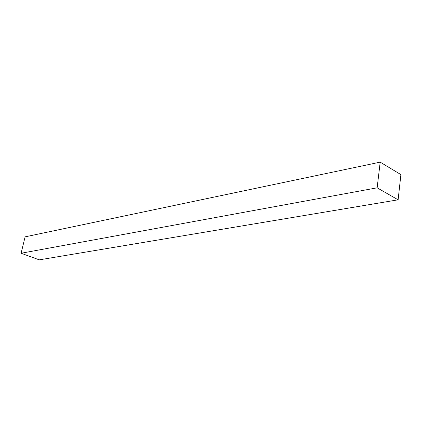 <?xml version="1.0" encoding="UTF-8"?>
<svg xmlns="http://www.w3.org/2000/svg" width="422" height="422" viewBox="0 0 422 422"><rect width="100%" height="100%" fill="white"/><g stroke="black" fill="none" stroke-linecap="round" stroke-linejoin="round"><path stroke-width="0.63" d="M398.12 199.817L400.9 174.608L380.19 162.148L377.147 187.816L398.12 199.817L39.272 259.852L21.1 253.247L377.147 187.816M380.19 162.148L25.104 236.837L21.1 253.247"/></g></svg>
